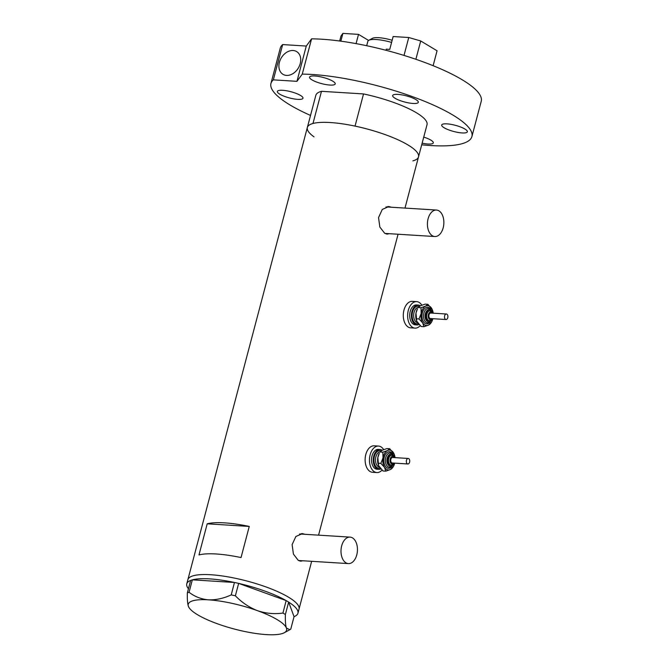 <?xml version="1.0" encoding="UTF-8"?>
<svg xmlns="http://www.w3.org/2000/svg" width="668" height="668" viewBox="0 0 668 668"><rect width="100%" height="100%" fill="white"/><g stroke="black" fill="none" stroke-linecap="round" stroke-linejoin="round"><path stroke-width="1" d="M345.932 562.815A13.268 8.208 93.6 0 0 348.404 563.6A13.268 8.208 93.6 0 0 357.188 552.912A13.268 8.208 93.6 0 0 352.512 537.907A13.268 8.208 93.6 0 0 350.049 537.114A13.268 8.208 93.6 0 0 341.264 547.81A13.268 8.208 93.6 0 0 345.932 562.815M298.462 560.477A13.268 8.208 93.6 0 0 298.796 560.51L348.404 563.6M432.355 235.737A13.268 8.208 93.6 0 0 434.818 236.53A13.268 8.208 93.6 0 0 443.602 225.842A13.268 8.208 93.6 0 0 438.934 210.837A13.268 8.208 93.6 0 0 436.471 210.044A13.268 8.208 93.6 0 0 427.679 220.732A13.268 8.208 93.6 0 0 432.355 235.737M384.885 233.408A13.268 8.208 93.6 0 0 385.211 233.433L434.818 236.53M304.917 534.3L302.445 533.59L295.874 536.496L292.116 544.645L293.427 554.131L298.279 560.369L300.725 561.178L302.854 560.761M302.838 534.175A13.819 8.55 93.6 0 0 301.41 533.615M391.331 207.23L388.859 206.521L382.288 209.426L378.539 217.576L379.841 227.053L384.693 233.291L387.139 234.109L389.269 233.691M389.252 207.097A13.819 8.55 93.6 0 0 387.824 206.537M412.882 160.871A57.49 13.811 14.8 0 0 418.519 156.863L427.019 124.691A57.49 13.811 14.8 0 0 363.534 93.938L355.042 126.102A57.49 13.811 14.8 0 1 418.519 156.863A57.49 13.811 -165.2 0 0 408.023 144.989A57.49 13.811 -165.2 0 0 347.435 124.64A57.49 13.811 -165.2 0 0 307.347 127.488A57.49 13.811 14.8 0 1 312.983 123.48L321.483 91.316A57.49 13.811 14.8 0 0 315.839 95.324L187.867 579.699A57.49 13.811 14.8 0 1 210.754 574.739A57.49 13.811 14.8 0 1 270.323 588.566A57.49 13.811 14.8 0 1 299.039 609.074A57.49 13.811 -165.2 0 0 288.543 597.2A57.49 13.811 -165.2 0 0 227.955 576.851A57.49 13.811 -165.2 0 0 187.867 579.699L186.764 583.857A57.49 13.811 14.8 0 1 190.639 580.417L192.342 579.841L189.061 592.257L187.366 592.808C187.174 599.037 187.516 603.555 188.409 606.369L189.002 607.554A50.86 12.216 -165.2 0 0 217.334 623.753A50.86 12.216 -165.2 0 0 266.34 634.6A50.86 12.216 -165.2 0 0 284.292 632.73A50.86 12.216 -165.2 0 0 286.422 628.062C285.537 625.315 285.194 620.789 285.386 614.502L282.94 613.04C274.456 614.284 265.981 613.5 257.506 610.686C249.264 607.471 241.883 602.511 235.37 595.806L231.237 594.896C223.513 598.436 215.931 600.081 208.499 599.839C201.151 599.154 194.672 596.633 189.061 592.257M249.264 526.434A57.49 13.811 -165.2 0 0 207.205 523.812L198.981 554.941A57.49 13.811 14.8 0 1 241.039 557.563L249.264 526.434L207.205 523.812M386.204 233.95A13.819 8.55 93.6 0 0 387.599 233.583M436.471 210.044L386.864 206.955A13.268 8.208 93.6 0 0 385.945 206.98M299.782 561.02A13.819 8.55 93.6 0 0 301.184 560.652M350.049 537.114L300.45 534.024A13.268 8.208 93.6 0 0 299.531 534.049M192.401 579.849A57.49 13.811 14.8 0 1 209.66 578.889A57.49 13.811 14.8 0 1 234.46 582.471L192.342 579.841M238.726 583.414A57.49 13.811 14.8 0 1 286.154 600.599L238.651 583.389L235.37 595.806M288.668 602.11A57.49 13.811 14.8 0 1 297.936 613.224A57.49 13.811 14.8 0 1 294.045 616.664L288.659 602.085L285.386 614.502M282.94 613.04L286.154 600.599M286.221 600.624L288.659 602.085M189.002 607.554A50.86 12.216 -165.2 0 1 188.409 606.369A50.86 12.216 -165.2 0 1 208.499 599.839A50.86 12.216 -165.2 0 1 257.506 610.686A50.86 12.216 -165.2 0 1 286.422 628.062L289.87 629.707L290.772 629.106L294.045 616.664M231.237 594.896L234.46 582.471M234.518 582.471L238.651 583.389M187.366 592.808L190.647 580.392M188.443 588.75A57.49 13.811 14.8 0 1 186.764 583.857M314.018 136.865A57.49 13.811 14.8 0 1 307.347 127.488M363.534 93.938L321.483 91.316M391.582 42.426A21.009 5.043 -165.2 0 0 368.794 40.305A21.009 5.043 -165.2 0 0 367.843 41.341L366.69 45.716M368.794 40.305L372.41 38.343A17.911 4.3 14.8 0 1 392.158 40.247M339.67 41.007L340.997 35.989L342.901 33.4L358.516 34.377L356.069 43.62M342.901 33.4L340.847 41.174M368.586 40.431L358.516 34.377M404.015 55.419L408.749 37.508L393.143 36.531L389.745 49.399L386.271 49.181L385.979 50.284M408.749 37.508L420.715 40.965L437.064 50.785L433.123 65.706M420.715 40.965L415.88 59.285M395.08 98.279A13.268 3.19 -165.2 0 0 409.066 102.972A13.268 3.19 -165.2 0 0 418.318 102.313A13.268 3.19 -165.2 0 0 415.897 99.574A13.268 3.19 -165.2 0 0 401.911 94.881A13.268 3.19 -165.2 0 0 392.659 95.532A13.268 3.19 -165.2 0 0 395.08 98.279M444.12 127.747A13.268 3.19 -165.2 0 0 458.106 132.448A13.268 3.19 -165.2 0 0 467.358 131.788A13.268 3.19 -165.2 0 0 464.936 129.049A13.268 3.19 -165.2 0 0 450.95 124.348A13.268 3.19 -165.2 0 0 441.698 125.008A13.268 3.19 -165.2 0 0 444.12 127.747M422.134 143.161A13.268 3.19 -165.2 0 0 433.298 142.868A13.268 3.19 -165.2 0 0 430.877 140.13A13.268 3.19 -165.2 0 0 423.737 137.107M279.767 94.18A13.268 3.19 -165.2 0 0 293.745 98.872A13.268 3.19 -165.2 0 0 302.996 98.221A13.268 3.19 -165.2 0 0 300.575 95.482A13.268 3.19 -165.2 0 0 286.597 90.781A13.268 3.19 -165.2 0 0 277.345 91.441A13.268 3.19 -165.2 0 0 279.767 94.18M311.981 79.884A13.268 3.19 -165.2 0 0 325.967 84.577A13.268 3.19 -165.2 0 0 335.219 83.926A13.268 3.19 -165.2 0 0 332.798 81.179A13.268 3.19 -165.2 0 0 318.811 76.486A13.268 3.19 -165.2 0 0 309.56 77.146A13.268 3.19 -165.2 0 0 311.981 79.884M293.102 50.509A13.268 9.928 121 0 1 296.65 51.586A13.268 9.928 121 0 1 299.431 65.89A13.268 9.928 121 0 1 286.522 75.409A13.268 9.928 121 0 1 282.981 74.332A13.268 9.928 121 0 1 280.193 60.028A13.268 9.928 121 0 1 293.102 50.509M270.949 83.458L280.268 48.179A103.932 24.966 14.8 0 1 282.673 44.581L273.346 79.859A103.932 24.966 14.8 0 0 270.949 83.458A103.932 24.966 14.8 0 0 289.912 104.918A103.932 24.966 14.8 0 0 310.528 115.43M471.909 136.556A103.932 24.966 14.8 0 0 452.946 115.096A103.932 24.966 14.8 0 0 302.262 74.131L311.58 38.844A103.932 24.966 14.8 0 1 462.264 79.809A103.932 24.966 14.8 0 1 481.236 101.277L471.909 136.556A103.932 24.966 14.8 0 1 421.7 144.806M311.58 38.844L306.278 46.05L282.673 44.581M302.262 74.131L296.951 81.337L273.346 79.859M296.951 81.337L306.278 46.05M406.804 463.241A2.764 1.712 93.6 0 0 407.864 463.968A2.764 1.712 93.6 0 0 409.584 462.256A2.764 1.712 93.6 0 0 409.275 459.175A2.764 1.712 93.6 0 0 408.215 458.448A2.764 1.712 93.6 0 0 406.495 460.16A2.764 1.712 93.6 0 0 406.804 463.241M408.215 458.448L392.6 457.48A2.764 1.712 93.6 0 0 390.889 459.183A2.764 1.712 93.6 0 0 391.197 462.273A2.764 1.712 93.6 0 0 392.258 462.991L407.864 463.968M388.475 463.792A4.977 3.073 93.6 0 0 390.388 465.095L391.256 465.145A4.977 3.073 -86.4 0 1 389.344 463.842A4.977 3.073 -86.4 0 1 388.784 458.29A4.977 3.073 -86.4 0 1 391.874 455.217L391.005 455.159A4.977 3.073 93.6 0 0 387.924 458.24A4.977 3.073 93.6 0 0 388.475 463.792M382.171 450.265A9.953 6.154 93.6 0 0 380.042 449.489A9.953 6.154 93.6 0 0 373.871 455.643A9.953 6.154 93.6 0 0 374.973 466.748A9.953 6.154 93.6 0 0 378.806 469.353A9.953 6.154 93.6 0 0 380.835 468.944M380.042 449.489L378.305 449.38A9.953 6.154 93.6 0 0 372.134 455.534A9.953 6.154 93.6 0 0 373.245 466.64A9.953 6.154 93.6 0 0 377.069 469.245L378.806 469.353M383.657 449.614A13.268 8.208 93.6 0 0 383.616 449.547A13.268 8.208 93.6 0 0 378.514 446.074A13.268 8.208 93.6 0 0 370.289 454.273A13.268 8.208 93.6 0 0 371.759 469.078A13.268 8.208 93.6 0 0 376.861 472.56A13.268 8.208 93.6 0 0 382.029 470.122M378.514 446.074L374.18 445.806A13.268 8.208 93.6 0 0 365.947 453.998A13.268 8.208 93.6 0 0 367.425 468.811A13.268 8.208 93.6 0 0 372.527 472.284L376.861 472.56M395.03 457.63A9.953 6.154 93.6 0 0 394.178 454.19A9.953 6.154 93.6 0 0 393.41 452.695A9.953 6.154 93.6 0 0 387.473 450.541A9.953 6.154 93.6 0 0 383.031 457.864A9.953 6.154 93.6 0 0 384.517 467.341L385.778 471.149L382.989 470.973L378.597 465.654L377.829 457.538L379.307 453.263A9.953 6.154 93.6 0 0 377.829 457.538A9.953 6.154 93.6 0 0 378.547 465.521A9.953 6.154 93.6 0 0 378.572 465.596M382.814 452.186L380.025 452.011L382.271 450.215L386.939 448.57L389.728 448.737L387.473 450.541L382.814 452.186L383.031 457.864L380.835 463.392L384.517 467.341A9.953 6.154 93.6 0 0 390.446 469.495A9.953 6.154 93.6 0 0 393.41 466.448A9.953 6.154 93.6 0 0 394.688 463.149M385.778 471.149L390.446 469.495L393.41 466.448M394.178 454.19L389.728 448.737M380.835 463.392L378.046 463.216M444.971 318.803A2.764 1.712 93.6 0 0 446.032 319.521A2.764 1.712 93.6 0 0 447.744 317.818A2.764 1.712 93.6 0 0 447.435 314.728A2.764 1.712 93.6 0 0 446.374 314.01A2.764 1.712 93.6 0 0 444.663 315.714A2.764 1.712 93.6 0 0 444.971 318.803M446.374 314.01L430.768 313.033A2.764 1.712 93.6 0 0 429.048 314.745A2.764 1.712 93.6 0 0 429.357 317.826A2.764 1.712 93.6 0 0 430.426 318.553L446.032 319.521M426.635 319.346A4.977 3.073 93.6 0 0 428.547 320.648L429.415 320.707A4.977 3.073 -86.4 0 1 427.503 319.404A4.977 3.073 -86.4 0 1 426.952 313.843A4.977 3.073 -86.4 0 1 430.033 310.77L429.173 310.72A4.977 3.073 93.6 0 0 426.084 313.793A4.977 3.073 93.6 0 0 426.635 319.346M420.331 305.827A9.953 6.154 93.6 0 0 418.21 305.051A9.953 6.154 93.6 0 0 412.031 311.196A9.953 6.154 93.6 0 0 413.141 322.302A9.953 6.154 93.6 0 0 416.966 324.915A9.953 6.154 93.6 0 0 418.995 324.498M418.21 305.051L416.473 304.942A9.953 6.154 93.6 0 0 410.302 311.088A9.953 6.154 93.6 0 0 411.404 322.193A9.953 6.154 93.6 0 0 415.229 324.807L416.966 324.915M421.825 305.176A13.268 8.208 93.6 0 0 421.784 305.109A13.268 8.208 93.6 0 0 416.682 301.627A13.268 8.208 93.6 0 0 408.449 309.827A13.268 8.208 93.6 0 0 409.927 324.64A13.268 8.208 93.6 0 0 415.028 328.113A13.268 8.208 93.6 0 0 420.189 325.675M416.682 301.627L412.34 301.36A13.268 8.208 93.6 0 0 404.115 309.56A13.268 8.208 93.6 0 0 405.585 324.364A13.268 8.208 93.6 0 0 410.686 327.846L415.028 328.113M433.198 313.183A9.953 6.154 93.6 0 0 432.338 309.752A9.953 6.154 93.6 0 0 431.57 308.249A9.953 6.154 93.6 0 0 425.641 306.094A9.953 6.154 93.6 0 0 421.191 313.417A9.953 6.154 93.6 0 0 422.677 322.903L423.946 326.702L421.157 326.527L416.757 321.208L415.989 313.092L417.475 308.825A9.953 6.154 93.6 0 0 415.989 313.092A9.953 6.154 93.6 0 0 416.707 321.074A9.953 6.154 93.6 0 0 416.74 321.149M420.974 307.739L418.185 307.572L420.439 305.769L425.107 304.124L427.896 304.299L425.641 306.094L420.974 307.739L421.191 313.417L419.003 318.945L422.677 322.903A9.953 6.154 93.6 0 0 428.614 325.057A9.953 6.154 93.6 0 0 431.578 322.009A9.953 6.154 93.6 0 0 432.856 318.703M423.946 326.702L428.614 325.057L431.578 322.009M432.338 309.752L427.896 304.299M419.003 318.945L416.214 318.77M394.27 457.58A3.866 2.396 93.6 0 0 394.162 457.388A3.866 2.396 93.6 0 0 390.763 457.622A3.866 2.396 93.6 0 0 390.705 463.083A3.866 2.396 93.6 0 0 393.928 463.099M392.041 466.331A8.292 5.127 -86.4 0 1 385.252 466.122A8.292 5.127 -86.4 0 1 385.394 454.424A8.292 5.127 -86.4 0 1 392.667 453.914A8.292 5.127 -86.4 0 1 392.809 454.14M393.886 463.784L391.899 466.439L389.386 467.249A7.189 4.442 -86.4 0 1 386.622 465.362A7.189 4.442 -86.4 0 1 385.82 457.338A7.189 4.442 -86.4 0 1 390.279 452.904L393.477 455L394.32 456.895M393.619 456.002A6.079 3.757 93.6 0 0 393.41 455.651A6.079 3.757 93.6 0 0 388.083 456.019A6.079 3.757 93.6 0 0 387.983 464.602A6.079 3.757 93.6 0 0 393.085 464.586M380.1 468.109A8.843 5.469 -86.4 0 1 375.466 465.93A8.843 5.469 -86.4 0 1 374.781 455.192A8.843 5.469 -86.4 0 1 381.144 450.883M380.192 451.777A7.74 4.785 93.6 0 0 375.85 456.97A7.74 4.785 93.6 0 0 376.835 465.178A7.74 4.785 93.6 0 0 379.399 467.149M432.438 313.142A3.866 2.396 93.6 0 0 432.321 312.941A3.866 2.396 93.6 0 0 428.931 313.183A3.866 2.396 93.6 0 0 428.864 318.644A3.866 2.396 93.6 0 0 432.096 318.653M430.209 321.884A8.292 5.127 -86.4 0 1 423.42 321.675A8.292 5.127 -86.4 0 1 423.554 309.977A8.292 5.127 -86.4 0 1 430.835 309.476A8.292 5.127 -86.4 0 1 430.969 309.701M432.054 319.346L430.058 322.001L427.545 322.803A7.189 4.442 -86.4 0 1 424.781 320.924A7.189 4.442 -86.4 0 1 423.98 312.9A7.189 4.442 -86.4 0 1 428.438 308.457L431.645 310.562L432.48 312.449M431.779 311.555A6.079 3.757 93.6 0 0 431.578 311.204A6.079 3.757 93.6 0 0 426.242 311.58A6.079 3.757 93.6 0 0 426.142 320.164A6.079 3.757 93.6 0 0 431.244 320.139M418.268 323.663A8.843 5.469 -86.4 0 1 413.634 321.492A8.843 5.469 -86.4 0 1 412.941 310.745A8.843 5.469 -86.4 0 1 419.312 306.437M418.352 307.33A7.74 4.785 93.6 0 0 414.018 312.532A7.74 4.785 93.6 0 0 414.995 320.732A7.74 4.785 93.6 0 0 417.558 322.702M418.519 156.863L404.983 208.082M398.07 234.234L318.569 535.151M311.655 561.312L297.936 613.224M284.292 632.73L289.803 629.74M391.256 465.145L392.675 464.836L394.312 463.124M394.654 457.605L391.874 455.217M429.415 320.707L430.843 320.398L432.48 318.678M432.822 313.158L430.033 310.77"/></g></svg>
